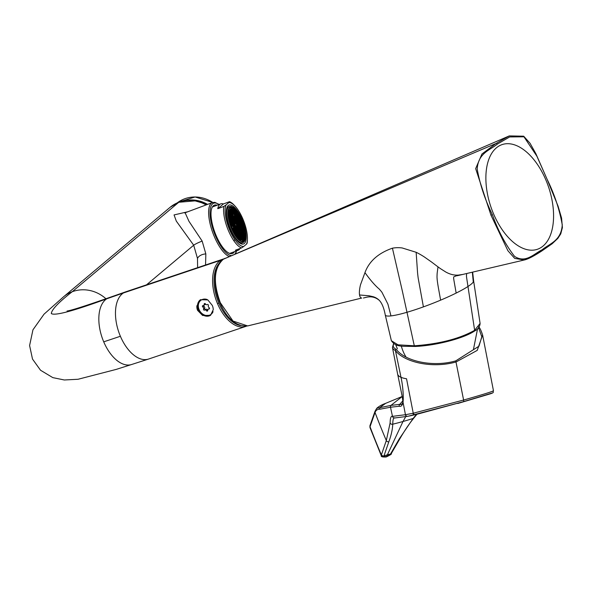 <?xml version="1.0" encoding="UTF-8"?>
<svg xmlns="http://www.w3.org/2000/svg" width="592" height="592" viewBox="0 0 592 592"><rect width="100%" height="100%" fill="white"/><g stroke="black" fill="none" stroke-linecap="round" stroke-linejoin="round"><path stroke-width="0.89" d="M217.131 205.217A25.819 9.087 69.5 0 0 214.385 205.143A25.819 9.087 69.5 0 0 211.721 221.134A25.819 9.087 69.5 0 0 221.793 246.043A25.819 9.087 69.5 0 0 232.449 253.509A25.819 9.087 69.5 0 0 234.476 251.652M219.21 204.447L214.822 202.346L212.395 202.575L185.126 212.765L188.944 221.275L202.168 241.092L205.846 253.931L205.557 264.957M187.842 211.751L174.055 214.926L176.305 221.105L193.695 245.221L197.491 258.475L197.617 267.591M206.09 204.936A33.663 31.265 -130 0 0 178.688 202.309A33.663 31.265 -130 0 0 170.215 207.215A33.663 31.265 -130 0 0 170.104 207.311L63.559 296.792A33.663 31.465 -130.9 0 0 63.551 296.799L44.03 314.182L32.952 329.818L29.6 345.528L32.508 359.078L40.53 370.244L52.829 377.629L64.321 379.983L78.07 379.265L116.158 369.415L131.483 364.546M196.884 305.894A9.109 8.48 -129.8 0 0 197.58 310.356L202.612 315.469L210.545 315.329L213.253 309.705A9.109 6.186 -119.4 0 0 212.291 305.413L207.836 299.915L200.459 299.715L196.884 305.894M210.634 315.27A9.294 7.674 57.1 0 1 201.909 314.359A9.294 7.674 57.1 0 1 197.55 305.465A9.294 7.674 57.1 0 1 200.562 299.648M207.156 299.515A8.673 7.163 -122.9 0 0 201.25 300.04A8.673 7.163 -122.9 0 0 200.059 301.054A8.673 7.163 -122.9 0 0 200.488 311.984A8.673 7.163 -122.9 0 0 210.663 314.611A8.673 7.163 -122.9 0 0 211.862 313.59A8.673 7.163 -122.9 0 0 213.053 311.658M210.907 314.448A8.673 7.163 -122.9 0 0 211.152 314.3L210.663 314.611M208.384 305.694A0.814 0.673 -122.9 0 0 207.281 304.569A1.428 1.177 57.1 0 1 205.468 303.955A0.814 0.673 -122.9 0 0 204.173 304.266A1.428 1.177 57.1 0 1 203.049 305.59A0.814 0.673 -122.9 0 0 202.849 307.026A1.428 1.177 57.1 0 1 203.537 308.957A0.814 0.673 -122.9 0 0 204.632 310.09A1.428 1.177 57.1 0 1 206.445 310.696A0.814 0.673 -122.9 0 0 207.74 310.386A1.428 1.177 57.1 0 1 208.865 309.061A0.814 0.673 -122.9 0 0 209.065 307.625A1.428 1.177 57.1 0 1 208.384 305.694M208.206 309.216L209.324 308.499A1.428 1.177 57.1 0 1 209.524 308.395M205.764 309.357L205.75 309.364A1.428 1.177 57.1 0 1 207.563 309.979A0.814 0.673 -122.9 0 0 207.725 310.186M203.507 305.531A0.814 0.673 -122.9 0 0 203.966 306.308A1.428 1.177 57.1 0 1 204.647 308.24A0.814 0.673 -122.9 0 0 205.735 309.372M205.306 303.74A1.428 1.177 57.1 0 1 204.825 304.717L203.707 305.435M459.399 275.021L457.231 275.731L462.692 274.459L458.304 275.11A30.37 19.203 -136.4 0 1 455.13 275.058A25.419 16.857 -132.2 0 1 452.91 274.732A22.57 14.704 -133.3 0 1 447.996 273.127A23.11 13.786 -136.6 0 1 445.88 272.076L440.515 268.679A36.911 11.381 -142.5 0 1 438.709 267.384L437.999 266.866A49.18 3.863 -143.1 0 1 433.366 263.381A55.663 9.835 -142.3 0 0 431.501 261.982L424.397 256.995A57.261 35.431 -135.9 0 0 420.786 254.767A55.197 38.147 -132.8 0 0 416.146 252.288L402.153 247.952A43.342 34.047 -122.8 0 0 392.422 248.189C378.266 253.154 369.112 261.301 364.961 272.631L360.521 284.715A54.886 20.431 127.7 0 0 359.825 288.015A42.017 12.543 121 0 0 359.381 292.256A35.187 8.813 115.7 0 0 359.47 294.446A33.5 7.8 113.2 0 0 359.544 294.979A33.714 7.837 113.1 0 0 360.395 297.236A35.453 8.399 115.3 0 0 360.883 297.709A37.074 8.821 118.3 0 0 361.675 298.065L247.663 325.926L233.004 321.056L220.328 302.734C212.868 282.266 213.882 267.754 223.384 259.192L509.268 135.908L523.683 136.197L530.069 143.308L535.878 153.713L547.097 179.272C554.371 194.028 559.425 209.22 562.259 224.834C561.201 240.944 549.702 243.512 542.146 249.765C533.784 253.872 525.703 263.625 514.559 256.373C505.516 244.688 498.109 230.769 492.352 214.622C485.077 199.859 480.023 184.674 477.189 169.053C478.247 152.951 489.747 150.375 497.302 144.13L509.668 136.952L523.95 136.796L536.863 156.155L547.097 179.272M379.642 300.729A14.06 13.586 157 0 0 379.376 300.44A14.06 13.586 157 0 0 379.257 300.329C372.227 294.365 365.249 297.82 363.421 297.983L363.518 297.961M547.045 179.147L558.049 206.097L561.571 218.026L562.4 227.587L560.765 233.862L557.842 238.376L552.225 243.704L541.887 250.904A1.036 0.851 -122.9 0 1 541.673 250.993L524.253 259.992L514.692 258.386L507.884 250.697L490.997 215.229L475.657 168.631L481.955 153.987L496.037 143.479L509.187 135.938M472.645 272.113L473.615 280.897A46.65 6.246 158.6 0 1 473.282 282.014A45.71 6.112 158.5 0 1 467.717 286.661A45.702 6.112 158.6 0 1 456.158 293.07A46.627 6.238 158.6 0 1 440.618 300.151A47.848 6.401 158.6 0 1 423.406 306.878A48.574 6.497 158.6 0 1 407.015 312.265A48.477 6.49 158.6 0 1 390.972 315.906C387.153 316.32 385.244 315.936 385.244 314.759M237.584 211.085A20.757 7.304 69.5 0 0 229.015 205.084A20.757 7.304 69.5 0 0 226.877 217.937A20.757 7.304 69.5 0 0 234.965 237.962A20.757 7.304 69.5 0 0 243.541 243.971A20.757 7.304 69.5 0 0 245.68 231.109A20.757 7.304 69.5 0 0 237.584 211.085M243.712 246.457L246.472 244.133A23.236 8.177 69.5 0 0 247.434 239.175A23.236 8.177 69.5 0 0 237.74 209.479A23.236 8.177 69.5 0 0 235.098 206.149A23.236 8.177 69.5 0 0 228.845 202.59L226.077 204.913A23.236 8.177 69.5 0 0 234.809 239.568A23.236 8.177 69.5 0 0 243.712 246.457A47.885 5.572 157 0 1 241.499 247.952L235.401 250.224A24.783 8.725 69.5 0 0 238.065 250.312A24.783 8.725 69.5 0 0 240.026 248.499M226.077 204.913A47.871 5.557 157 0 1 223.865 206.408A24.783 8.725 69.5 0 0 233.929 240.863A24.783 8.725 69.5 0 0 241.499 247.952M246.472 244.133A47.871 5.557 -23 0 0 247.123 243.223A24.783 8.725 69.5 0 0 247.397 240.441L247.434 239.175M234.269 205.254A24.783 8.725 69.5 0 0 234.24 205.217A24.783 8.725 69.5 0 0 229.489 201.687L223.391 203.959A24.783 8.725 69.5 0 0 220.72 203.877A24.783 8.725 69.5 0 0 217.767 208.687L223.391 203.959M228.845 202.59A47.885 5.55 -23 0 0 229.489 201.687M223.865 206.408L217.767 208.687M233.884 222.333L233.574 222.918L233.921 222.636M233.796 223.968L234.876 223.524L235.224 225.152L234.772 225.744M234.624 223.125L235.387 223.095L234.876 223.524M233.677 220.69L232.367 220.083M233.263 222.348L234.025 222.318L233.855 222.673M233.958 221.911L234.728 221.623L233.729 220.86M234.04 220.276L233.522 218.788L232.53 218.026L232.878 217.745M234.469 225.182L235.224 225.152L235.993 226.64L236.585 225.929L236.134 226.521M233.514 222.747L232.501 221.911M235.039 221.467L234.706 223.243M232.589 221.134L233.366 220.846L233.344 222.466M232.064 219.521L232.678 219.499M234.721 225.582L233.411 224.967M233.1 224.405L233.722 224.39M236.445 225.944L237.444 227.136M236.585 225.929L236.238 224.301L235.246 223.11M233.426 220.298L233.818 220.15L233.507 220.409M233.833 218.633L232.752 219.077M232.515 221.556L232.205 222.141L232.56 221.859M232.316 219.913L231.006 219.306M234.994 226.803L235.771 226.514L236.282 228.001M235.986 223.902L236.748 223.872L236.297 224.472L236.645 224.19M234.787 221.075L235.542 221.038L235.091 221.637M235.401 221.053L236.4 222.244M232.471 217.856L231.457 217.02M232.219 217.464L232.841 217.449M231.901 221.571L232.663 221.541L232.493 221.896M233.551 222.829L233.692 224.731L233.862 224.375L234.669 225.471M234.92 227.224L234.61 227.802L234.965 227.528M232.434 223.191L233.204 222.903L233.181 224.523M233.07 224.612L233.27 225.086L233.07 224.612M235.668 228.016L236.06 227.868L235.749 228.127M235.638 228.223L235.838 228.697L235.638 228.223M237 229L237.2 229.474L237 229M236.356 227.58L237.133 227.291L237.651 228.778M237.192 226.736L237.947 226.706L237.496 227.298M236.519 225.522L237.599 225.078M234.203 218.226L233.892 218.803L234.24 218.522M233.581 218.241L234.343 218.211L235.202 219.41M232.153 221.97L231.139 221.134M231.317 218.722L232.264 219.81M233.633 226.026L234.41 225.737L234.898 227.565M232.36 223.613L232.049 224.19M236.201 229.629L237.281 229.185M237.029 228.793L237.422 228.645L237.111 228.904M237.644 225.16L237.784 227.062L238.805 227.913M235.32 222.688L236.09 222.4L236.067 224.02M234.114 219.854L234.891 219.565L234.869 221.186M231.391 218.3L232.16 218.011L232.145 219.632M231.479 216.672L231.169 217.249L231.516 216.975M230.858 216.687L231.62 216.657L231.45 217.012M232.634 215.806L231.324 215.192L231.679 214.918M231.228 220.357L232.005 220.069L231.983 221.689M231.109 217.079L229.8 216.472L230.155 216.198M233.559 226.447L233.248 227.025L233.603 226.751M234.306 227.239L234.698 227.091L234.388 227.35M234.558 227.631L233.544 226.795M234.839 228.852L235.919 228.408M232.271 225.249L233.352 224.805M231.738 223.628L232.501 223.598L233.537 226.788M235.505 230.073L236.127 230.051M236.867 230.85L237.488 230.828M238.361 229.777L238.561 230.251L238.361 229.777M238.761 227.802L237.806 226.721M237.355 224.679L237.969 224.664M236.763 221.83L236.46 222.414M236.6 220.268L236.741 222.178M237.718 222.91L235.253 219.58L235.609 219.299M233.159 213.335L233.144 215.377L233.995 216.583L232.686 215.969L233.041 215.695M235.564 218.996L234.343 216.517M233.144 215.377L231.487 213.142L231.842 212.861M231.154 220.779L230.843 221.364L231.198 221.082M230.947 219.136L229.644 218.529M230.695 218.744L231.457 218.714L231.146 217.168M231.99 224.028L230.976 223.191M236.837 231.058L237.037 231.531L236.837 231.058M237.562 230.406L238.643 229.962M238.391 229.57L239.013 229.555M237.725 228.357L238.495 228.068L238.472 229.681M237.762 223.021L236.748 222.185M236.149 221.845L236.541 221.704L236.23 221.963M236.563 220.187L235.475 220.631M232.915 217.027L233.685 216.739L233.662 218.352M231.553 216.25L232.323 215.962L232.301 217.575M231.635 214.615L231.117 213.127L230.125 212.365L230.473 212.084M231.272 215.029L229.962 214.415L230.318 214.141M230.54 220.794L231.294 220.764L231.132 221.127M231.072 222.414L231.842 222.126L231.82 223.746M230.029 217.523L230.799 217.234L230.776 218.855M229.496 215.91L230.11 215.895M232.945 226.462L233.329 226.314L233.026 226.573M233.396 228.505L233.196 226.862L232.197 225.67M234.143 229.296L234.765 229.274M235.475 230.281L235.675 230.754L235.475 230.281M236.038 231.687L237.118 231.243M235.956 228.497L236.282 230.022L235.816 230.636M237.074 231.139L236.282 230.022L236.097 230.399L237.325 232.885M237.399 232.464L238.176 232.175L237.629 230.821L237.177 231.413M238.199 231.835L238.398 232.308L238.199 231.835M238.236 231.627L238.85 231.605M238.554 227.513L239.168 227.498M237.88 226.299L238.968 225.855M236.682 223.465L237.451 223.177L237.429 224.797M234.95 219.018L235.335 218.87L235.031 219.129M234.365 216.169L234.055 216.746L234.402 216.472M235.357 217.353L234.277 217.797M232.382 215.407L232.774 215.259L232.464 215.518M232.797 213.749L231.709 214.193M230.791 221.193L229.77 220.357M229.955 217.945L230.902 219.033M230.998 222.836L230.688 223.421M229.748 216.302L228.793 215.421M233.477 228.075L234.247 227.794L234.225 229.407M231.583 225.685L232.338 225.656L231.835 226.085L232.079 228.024M238.073 233.677L238.487 232.02M238.924 231.183L240.004 230.739L241.21 233.574L241.721 233.144L241.262 233.744M239.005 225.937L239.146 227.839L239.316 227.483L240.123 228.579M238.043 224.242L238.813 223.954L236.408 218.285L235.416 217.523L235.764 217.249M237.821 223.191L238.132 222.607M236.97 220.076L236.622 220.372L236.926 219.773M234.506 216.154L234.158 214.526L231.938 210.856M231.428 212.972L230.347 213.416M230.184 215.473L230.961 215.185L230.939 216.798M229.659 213.853L230.273 213.838M229.911 214.252L228.601 213.638L229.703 216.198M231.798 212.558L231.28 211.07L230.288 210.308L230.636 210.027M229.866 219.58L230.636 219.292L230.621 220.912M230.377 222.851L231.139 222.821L230.969 223.177M234.114 229.504L234.314 229.977L234.114 229.504M234.676 230.91L235.757 230.466M234.595 227.72L234.92 229.245L234.454 229.859M235.712 230.362L234.92 229.245L234.735 229.622L235.964 232.108M230.91 224.472L231.679 224.183L231.664 225.796M236.711 232.9L237.103 232.76L236.793 233.019M236.674 233.115L236.874 233.588L236.674 233.115M238.043 233.892L238.243 234.358L238.043 233.892M238.154 233.796L238.687 233.662M238.761 233.241L239.538 232.952L238.99 231.598L238.539 232.19M239.849 232.797L240.056 234.439M239.597 232.404L240.352 232.367M239.753 230.347L240.374 230.325M239.087 229.126L240.167 228.682M239.331 225.441L239.124 223.798M237.51 222.622L237.903 222.481L237.592 222.74M237.925 220.964L236.844 221.408M235.727 216.946L235.209 215.458L234.21 214.689M234.521 214.112L233.3 211.633M232.952 211.692L231.872 212.136M232.545 213.349L232.93 213.201L232.626 213.468M236.312 219.795L236.696 219.647L236.393 219.906M236.719 218.13L235.638 218.574M231.021 214.63L231.413 214.482L231.102 214.741M229.792 220.002L229.481 220.587L229.837 220.305M229.585 218.359L228.838 217.893M229.333 217.967L230.096 217.937L229.785 216.391M230.628 223.251L229.881 222.792M231.561 227.691L232.182 227.713L232.952 229.2L233.544 228.49L233.093 229.082M231.065 226.41L231.835 226.085M233.233 226.943L233.374 228.845M230.836 224.893L230.68 225.345M237.244 234.521L238.324 234.077M238.717 225.456L239.101 225.308L238.798 225.574M235.52 215.303L234.439 215.747M233.322 211.277L233.011 211.862L233.359 211.581M232.7 211.292L233.463 211.263L233.292 211.618M233.907 214.126L234.299 213.978L233.988 214.245M234.314 212.469L233.233 212.913M231.96 210.5L231.65 211.085L231.997 210.804M231.339 210.515L232.101 210.486L231.931 210.848M231.59 210.915L230.51 211.359M230.066 212.195L229.052 211.359M230.436 211.781L229.6 209.849M228.823 214.696L229.6 214.408L229.578 216.021M229.2 220.009L229.933 219.987L229.763 220.35M229.703 221.637L230.48 221.349L230.458 222.969M228.697 216.739L229.437 216.465L229.415 218.078M230.495 224.805L230.806 225.234M232.227 229.252L232.723 229.067L233.241 230.554M233.315 230.133L234.395 229.689M233.988 231.354L234.602 231.331M235.35 232.123L235.734 231.983L235.431 232.242M235.313 232.338L235.512 232.811L235.313 232.338M235.875 233.744L236.963 233.3M236.548 234.957L236.941 234.817L236.652 233.455L236.104 232.094L235.653 232.693L236.008 232.412M236.63 235.076L237.17 234.943M237.91 235.734L238.532 235.72M239.405 234.669L239.605 235.135L239.405 234.669M240.13 234.018L241.21 233.574M241.41 231.598L241.551 233.507M240.004 230.739L240.515 230.318L241.373 231.516L241.573 233.159M239.915 228.29L240.537 228.275M239.242 227.076L240.33 226.632M239.405 225.019L240.174 224.731L234.661 212.41M238.332 220.853L237.984 221.149L238.287 220.55M235.105 216.961L235.498 216.813L235.187 217.072M237.126 218.026L236.778 218.315L237.089 217.723M231.176 212.572L231.568 212.432L231.257 212.691M228.593 217.175L229.541 218.256M233.951 231.561L234.151 232.034L233.951 231.561M237.88 235.942L238.08 236.415L237.88 235.942M238.606 235.298L239.686 234.854M239.434 234.454L239.827 234.314L239.516 234.573M240.796 235.231L241.418 235.216M241.492 234.795L242.572 234.351M241.122 231.124L241.736 231.102M240.448 229.903L241.218 229.615L240.678 228.26L241.484 229.356M240.226 228.852L240.678 228.26L240.367 226.714M239.183 223.968L239.494 223.384M238.872 223.399L239.264 223.258L238.953 223.517M239.286 221.741L238.206 222.185M237.673 220.572L238.065 220.424L237.755 220.683M238.088 218.907L237 219.351M233.174 209.901L232.789 209.805A16.865 5.935 69.5 0 0 231.857 209.25M234.684 212.054L234.373 212.639L234.721 212.358M234.062 212.069L234.824 212.04L234.654 212.395M232.908 211.581L231.435 209.072A16.857 5.935 69.5 0 0 230.858 208.909M230.591 209.723L230.273 209.146M228.986 212.639L229.755 212.35L229.74 213.971M229.074 211.004L228.912 211.455M229.163 210.678L229.045 211.344M230.229 210.138L229.215 210.552M228.949 218.64L229.259 220.135M230.081 223.495L230.51 224.842M233.596 232.027L233.278 230.858M234.173 233.048L234.24 231.746M234.513 232.967L235.601 232.523M235.187 234.18L235.579 234.04L235.29 232.678L234.743 231.317L234.291 231.916L234.647 231.635M235.268 234.299L235.801 234.166M236.519 235.172L236.719 235.638L236.519 235.172M237.081 236.578L238.162 236.134M237 233.381L237.325 234.906L236.859 235.527L237.207 235.246M238.117 236.023L237.325 234.906L237.14 235.283L238.369 237.777M238.361 234.158L238.687 235.683L238.221 236.297M239.479 236.8L238.687 235.683L238.502 236.06L239.523 236.911M239.272 236.511L239.893 236.497M241.048 235.631L240.034 234.795M242.409 236.408L241.395 235.572M242.158 236.008L242.779 235.993M242.32 233.951L242.935 233.936M241.647 232.737L242.735 232.293M241.203 231.235L241.529 229.459M240.692 226.218L240.485 224.575M235.572 215.466L235.882 214.889M236.467 217.738L236.859 217.59L236.548 217.849M236.881 216.08L235.801 216.524M235.268 214.903L235.66 214.755L235.35 215.022M235.683 213.246L234.595 213.69M232.034 210.086L232.789 209.805L232.782 211.411M234.654 211.24L234.254 211.063A16.887 5.942 69.5 0 0 233.241 210.145M237.089 214.26L236.696 214.089A16.894 5.95 69.5 0 0 236.045 213.172L235.734 212.765A16.894 5.95 69.5 0 0 234.75 211.581M236.112 213.113L235.734 213.431L236.112 212.883M238.302 217.02L238.169 216.48A16.887 5.942 69.5 0 0 237.259 214.955M239.849 219.58L239.508 219.869L239.553 219.166A16.879 5.942 69.5 0 0 238.421 216.938M241.04 222.422L240.707 222.703L240.766 221.985A16.872 5.942 69.5 0 0 239.775 219.639M241.906 225.522L241.817 224.945A16.879 5.942 69.5 0 0 240.966 222.488M242.927 228.009L242.794 228.408L242.039 227.35M241.987 228.712L242.794 228.408M243.327 229.874L243.164 230.229L243.046 229.681A16.894 5.95 69.5 0 0 242.772 228.416M243.43 232.086A16.894 5.95 69.5 0 0 243.149 230.251M243.608 234.624A16.887 5.942 69.5 0 0 243.512 232.871L243.623 232.404M243.504 236.756A16.865 5.935 69.5 0 0 243.608 235.283L243.763 234.883M243.127 238.509A16.857 5.935 69.5 0 0 243.423 237.311L243.615 236.963M242.535 239.708A16.887 5.942 69.5 0 0 242.957 238.939L243.201 238.65M229.814 211.795L230.207 211.655L229.896 211.914M229.407 221.933L229.777 222.044M242.853 235.564L243.608 235.283L243.083 233.921L243.815 234.92M242.631 234.521L243.083 233.921L242.772 232.375M240.078 226.233L240.47 226.085L240.16 226.351M239.649 221.327L237.229 216.021M238.495 218.796L238.139 219.092L238.45 218.5M231.546 210.804L230.599 208.961A16.576 5.831 -110.5 0 1 231.731 208.954A16.576 5.831 -110.5 0 1 241.669 222.511A16.576 5.831 -110.5 0 1 243.053 239.264A16.576 5.831 -110.5 0 1 242.639 239.701A16.576 5.831 -110.5 0 1 242.172 240.004M229.977 209.746L230.369 209.598L230.059 209.857M230.68 209.353L231.435 209.072M233.537 211.329L234.254 211.063M235.942 214.371L236.696 214.089M236.63 215.68L237.022 215.532L236.711 214.082M237.251 215.666L236.711 215.791M238.243 216.857L237.163 217.301M239.449 219.684L238.361 220.128M240.396 222.126L240.766 221.985M240.648 222.518L239.634 221.682M241.854 225.352L240.833 224.516L240.337 222.673L239.568 222.962M241.44 227.01L242.054 226.995M242.631 229.829L243.046 229.681M242.89 230.236L241.669 228.919L241.691 227.409M242.483 231.901L243.097 231.879M242.92 233.093L243.512 232.871M242.683 237.584L243.423 237.311L242.757 236.349M242.972 238.931L242.616 238.051M242.306 238.628L242.757 238.036L243.238 238.665M242.417 239.138L242.957 238.939M242.254 238.465L241.255 237.274M241.166 238.909L241.943 238.62L242.232 239.975M230.022 212.084L228.845 210.878M240.478 239.346L241.092 239.331M235.157 234.395L235.357 234.861L235.157 234.395M235.912 235.727L236.8 235.357M235.638 232.604L235.964 234.129L235.49 234.75L235.845 234.469M236.756 235.246L235.964 234.129L235.779 234.506M237.755 237.792L238.139 237.644L237.836 237.903M238.443 237.355L239.212 237.066L239.871 238.539L239.42 239.131L239.775 238.857M239.804 238.132L240.581 237.843L240.034 236.482L239.582 237.074M240.892 237.688L240.559 239.457M239.967 236.075L240.737 235.786L241.395 237.259L240.944 237.851M241.329 236.852L242.098 236.563L242.757 238.036L242.446 236.489M241.588 229.629L241.899 229.052M239.035 221.349L239.427 221.201L239.116 221.46M237.133 214.341L237.222 216.006L237.392 215.651L238.199 216.746M230.118 209.272A16.576 5.831 -110.5 0 1 230.747 208.895A16.576 5.831 -110.5 0 1 241.64 221.423A16.576 5.831 -110.5 0 1 242.979 239.575A16.576 5.831 -110.5 0 1 242.35 239.945A16.576 5.831 -110.5 0 1 231.45 227.424A16.576 5.831 -110.5 0 1 230.118 209.272M240.544 224.745L240.855 224.161M237.836 218.515L238.221 218.367L237.91 218.626M239.73 238.554L240.359 239.812M238.953 238.983L238.413 238.08M234.277 231.827L234.417 233.729M239.116 238.569L239.501 238.421L239.198 238.68M240.641 237.288L241.025 237.14L240.722 237.399M242.002 238.065L242.387 237.917L242.084 238.176M241.277 229.067L241.669 228.919L241.358 229.178M240.611 227.853L241.381 227.565L240.678 226.573M240.234 224.176L240.626 224.035L240.315 224.294M229.259 208.406A17.575 6.186 -110.5 0 1 229.548 208.273A17.575 6.186 -110.5 0 1 230.147 208.14C236.615 203.352 250.113 240.382 242.579 240.759L242.38 240.914A17.575 6.186 -110.5 0 1 241.839 241.203A17.575 6.186 -110.5 0 1 241.543 241.292M241.81 230.68L242.579 230.392L242.565 232.012M240.766 225.796L241.543 225.508L241.521 227.121M229.807 207.799A18.071 6.364 -110.5 0 1 230.495 207.392A18.071 6.364 -110.5 0 1 242.372 221.045A18.071 6.364 -110.5 0 1 243.83 240.84A18.071 6.364 -110.5 0 1 243.142 241.247A18.071 6.364 -110.5 0 1 231.265 227.594A18.071 6.364 -110.5 0 1 229.807 207.799M491.996 393.066L463.455 401.672L407.94 416.287M493.395 390.683C493.639 391.216 483.708 394.331 463.61 400.037L413.246 413.223L405.461 414.726L403.026 402.234A2.057 1.961 -172.2 0 1 402.967 401.864C402.516 404.025 401.435 404.861 399.733 404.358A89768.349 235.646 -5.5 0 1 390.957 405.416L376.741 408.317L375.047 411.211L370 425.537A2.065 1.887 -161.5 0 1 370 425.537A2.065 1.887 -161.5 0 1 370.044 425.426M412.957 415.214L417.915 414.008A1147.548 849.875 -104 0 1 414.97 414.726A2.065 1.746 -103.9 0 1 412.839 413.32M393.606 343.575L392.452 347.482A45.436 11.189 -11 0 0 395.352 350.479L395.426 350.575C404.477 362.422 432.685 368.72 456.188 361.904L477.226 350.39L482.606 335.013C481.074 330.336 479.727 327.591 478.551 326.762M415.369 414.622A2.065 1.732 -104.4 0 1 413.246 413.223L406.534 378.762A45.451 11.196 169 0 1 401.006 377.304L395.426 350.575A1.036 0.807 140.6 0 1 396.322 349.443L396.107 349.228A1.036 0.947 115.8 0 0 395.352 350.479A1.036 0.807 -39 0 1 396.248 349.347M402.967 401.864C403.411 399.844 403.566 388.907 401.006 377.304C403.589 389.21 403.418 399.696 403.026 402.234C402.39 405.468 401.117 406.8 399.208 406.238A103998.571 11369.034 77.4 0 1 390.491 407.237L392.496 416.376C391.009 415.836 390.217 418.019 390.121 422.91L386.317 440.522A744.588 667.968 -154.9 0 1 375.047 412.483A531.631 130.188 -105.6 0 0 373.929 415.621A19013.775 4668.238 74.3 0 1 370.104 426.543L369.985 427.594M390.306 454.353A2.065 1.813 30.3 0 0 391.245 453.613L391.401 453.339A2.065 1.813 30.1 0 1 391.401 453.346A2.065 1.813 30.1 0 1 390.461 454.086A11.019 1.695 161.8 0 0 388.811 454.449L387.064 455.492A79.698 24.383 74.4 0 1 386.332 456.854L390.306 454.353L399.334 438.798L413.105 418.47L416.531 414.348M394.42 418.026L394.775 417.974A2.065 2.05 -97.7 0 1 392.496 416.376M394.894 417.952C393.532 417.33 392.822 419.41 392.762 424.19C392.503 429.614 391.194 435.468 388.84 441.743L383.956 455.921A10.671 1.665 -18.9 0 1 385.888 455.27A8.88 1.532 -18.9 0 1 387.383 454.819L387.064 455.492L385.888 455.27M399.334 438.798A2.065 1.813 30.2 0 0 400.288 438.043C404.854 430.192 409.405 423.495 413.941 417.945A2.065 1.717 38 0 1 413.105 418.47A328.738 292.848 -156.6 0 1 402.997 421.497L387.383 454.819A8.739 1.532 161 0 1 388.811 454.449M390.468 407.237A2.065 2.05 -96.3 0 1 390.935 405.416A2.065 2.05 -96.2 0 0 390.491 407.237L379.775 409.235C377.393 409.19 375.816 410.271 375.047 412.483A2.065 1.902 -159.1 0 1 375.047 411.211M388.84 441.743A2.065 1.887 -161 0 1 386.317 440.522L381.366 454.945A733.14 621.393 -144.4 0 1 370.03 426.736A2.065 1.887 -161.5 0 1 370 425.544L369.963 427.535L381.292 455.722C380.9 456.735 382.528 457.157 386.184 456.98A2.065 0.629 74.4 0 1 385.984 456.943M381.455 454.686A2.065 1.887 -160.9 0 0 383.956 455.921L386.332 456.854A2.065 0.629 74.4 0 1 386.184 456.98C390.365 454.996 392.052 453.872 391.245 453.613L391.245 453.613A2.065 1.813 30.3 0 0 391.319 453.472M218.959 204.536A27.883 9.812 69.5 0 0 210.086 214.881A27.883 9.812 69.5 0 0 221.66 247.382A27.883 9.812 69.5 0 0 231.302 255.626M234.935 254.072A27.883 9.812 69.5 0 0 236.304 250.971M212.395 202.575A28.912 10.175 69.5 0 0 209.413 220.49A28.912 10.175 69.5 0 0 220.69 248.388A28.912 10.175 69.5 0 0 229.193 256.528M202.168 241.092A7.304 0.844 -23 0 0 193.695 245.221L146.89 284.53M205.846 253.931A8.184 5.239 -8 0 0 197.491 258.475M105.931 298.753A33.663 31.465 -130.9 0 0 72.194 291.745L178.777 202.279M103.726 341.836L120.391 336.271A35.498 19.595 71.4 0 0 148.385 359.107L131.528 364.531A35.276 19.469 -108.6 0 1 131.528 364.531A35.276 19.469 -108.6 0 1 103.726 341.836A35.276 19.469 -108.6 0 1 106.752 298.79C73.201 311.074 54.73 315.995 51.319 313.56C51.696 309.572 58.652 302.305 72.194 291.745A33.663 31.465 -130.9 0 0 63.559 296.792M106.752 298.79A35.276 19.469 -108.6 0 1 109.069 297.65A35.276 19.469 -108.6 0 1 109.083 297.65L125.785 291.804A35.498 19.595 -108.6 0 0 123.432 292.959L106.745 298.797M120.391 336.271A35.498 19.595 -108.6 0 1 123.432 292.959L220.564 260.31A35.52 19.61 71.4 0 0 217.516 303.659A35.52 19.61 71.4 0 0 245.658 326.458A35.52 19.61 71.4 0 0 245.68 326.451A35.52 19.61 71.4 0 0 246.487 326.148L245.68 326.451M148.385 359.107L245.658 326.458M223.132 259.081A35.52 19.603 71.4 0 0 223.066 259.104A35.52 19.603 71.4 0 0 223.043 259.111A35.52 19.603 71.4 0 0 220.564 260.31A1.036 0.851 57.1 0 1 221.526 260.606M217.516 303.659L218.825 303.067A34.491 19.033 71.4 0 0 240.448 325.563M219.506 262.892A34.491 19.04 71.4 0 0 218.825 303.067M208.865 309.061L209.479 308.661M206.445 310.696L207.563 309.979M203.537 308.957L204.647 308.24M202.849 307.026L203.966 306.308M204.173 304.266L205.158 303.629M207.577 204.381A32.53 30.214 -130 0 0 184.216 200.814M212.765 202.457A32.53 30.214 -130 0 0 177.178 202.915M206.601 204.743A31.909 29.637 -130 0 0 196.877 201.228M473.282 282.014L472.335 272.187M466.748 273.504A9.183 7.585 -122.9 0 0 466.6 274.325A15.858 13.098 -122.9 0 0 466.496 276.775L474.636 330.314L480.097 323.432L473.615 280.897M223.169 259.333A1.036 0.851 57.2 0 1 223.384 259.192L496.037 143.479A1.029 0.851 57.1 0 1 497.302 144.13M524.297 259.984L524.297 259.984C527.938 259.192 533.799 256.173 541.887 250.904A1.036 0.851 -122.9 0 0 542.146 249.765M379.257 300.329A14.06 13.586 157 0 0 378.732 299.826A14.645 14.112 161.3 0 0 375.202 297.495A17.434 16.665 166.6 0 0 373.256 296.725L368.942 295.763L359.544 294.979M364.961 272.631C370.274 280.038 375.017 285.499 379.176 289.007A44.282 43.786 6 0 1 381.966 292.315L387.923 304.162L390.972 315.906M379.368 300.44C382.018 303.252 383.979 308.106 385.266 314.988L391.379 340.711L397.987 344.825L414.296 345.795L402.641 292.374A638.768 379.442 90.1 0 0 400.007 280.941L392.422 248.189M423.406 306.878L418.174 278.055A168.898 98.524 56.5 0 1 417.538 272.505L416.146 252.288M437.999 266.866L437.281 272.283A49.04 7.874 110.8 0 0 437.096 274.185L437.014 276.59A64.669 17.568 -121.1 0 0 437.081 278.321A34.129 4.766 -107.1 0 0 437.355 281.119A24.516 2.131 -103.2 0 0 437.643 283.228A22.844 1.443 -101.9 0 0 438.065 285.884A25.523 1.236 -101.3 0 0 438.487 288.363L440.618 300.151M458.304 275.11L453.953 276.73A23.643 4.396 -129.4 0 0 453.664 277.308A15.57 2.19 -113.7 0 0 453.627 278.085A11.529 1.021 -106 0 0 453.805 279.528A10.974 0.474 -102.3 0 0 454.042 280.948L456.158 293.07M490.997 215.229L492.352 214.622M532.415 157.894A55.248 30.495 71.4 0 0 498.286 146.439A55.248 30.495 71.4 0 0 507.033 235.993A55.248 30.495 71.4 0 0 541.162 247.456A55.248 30.495 71.4 0 0 532.415 157.894M473.926 331.298C463.262 338.491 435.009 345.743 414.97 346.416A1.036 0.525 87.6 0 1 414.822 346.468A1.036 0.525 87.6 0 1 414.296 345.795C439.257 343.989 459.37 338.831 474.636 330.314A1.036 0.851 57.2 0 1 474.296 331.18L474.296 331.18C477.929 329.381 479.86 326.799 480.097 323.439M406.016 357.02A42.128 35.446 -77.7 0 1 401.302 345.994M234.809 239.568L233.929 240.863M234.543 225.3L234.565 223.68L233.862 222.688M235.224 225.152L236.082 226.359M237.274 226.847L237.288 225.234L236.585 224.242M236.948 230.961L236.97 229.341L236.267 228.349M235.586 230.184L235.609 228.564L234.906 227.572M238.317 231.738L238.332 230.118L237.629 229.126M238.635 227.624L238.657 226.011L237.947 225.019M239.679 232.515L239.693 230.895L238.99 229.903M232.182 227.713L233.033 228.912M239.834 230.458L239.856 228.845L239.153 227.846M231.598 227.779L231.524 226.24L230.813 225.249M237.991 235.853L238.014 234.232L237.311 233.241M234.062 231.465L234.084 229.844L233.381 228.852M240.877 235.35L240.9 233.729L239.901 232.967M239.997 228.401L240.019 226.788L239.316 225.796M239.353 236.63L239.375 235.009L238.672 234.018M242.239 236.127L242.261 234.506L241.558 233.514M231.42 210.634L231.45 209.065M242.402 234.069L242.424 232.449L241.714 231.457M234.143 212.188L234.269 211.063M231.576 208.924A16.746 5.898 -110.5 0 1 241.462 222.585A16.746 5.898 -110.5 0 1 242.957 239.383M242.528 227.402A16.887 5.942 69.5 0 0 241.987 225.471M243.527 232.863L243.083 232.234M241.351 240.071L241.077 239.679M236.77 236.83L235.786 234.521M229.962 207.674A18.071 6.364 -110.5 0 1 233.633 209.324M244.244 237.74A18.071 6.364 -110.5 0 1 242.713 241.262A18.071 6.364 -110.5 0 1 242.55 241.381M229.644 207.422A18.485 6.505 69.5 0 0 231.576 228.727A18.485 6.505 69.5 0 0 243.993 241.218A18.485 6.505 69.5 0 0 242.069 219.913A18.485 6.505 69.5 0 0 229.644 207.422M243.586 242.246A19.307 6.801 -110.5 0 1 242.853 242.683A19.307 6.801 -110.5 0 1 242.846 242.683A19.307 6.801 -110.5 0 1 230.155 228.083A19.307 6.801 -110.5 0 1 228.601 206.934A19.307 6.801 -110.5 0 1 229.341 206.504A19.307 6.801 -110.5 0 1 229.341 206.497L227.01 207.37M418.004 413.986L463.455 401.672A2.065 0.629 -105.7 0 0 463.61 400.037L455.766 360.868C432.804 367.528 405.194 361.201 396.322 349.443M478.543 327.657L481.807 336.759L478.965 346.194L455.766 360.868M412.409 415.347L407.718 416.324A2.065 2.05 -97.1 0 1 405.461 414.726L405.357 414.733A118938.772 13002.081 -102.6 0 0 392.54 416.368A2.065 2.05 -97.6 0 0 394.82 417.967A2.065 2.05 -97.6 0 1 394.82 417.967L407.614 416.339A2.065 2.05 -97.1 0 1 405.357 414.733M390.121 422.91A2.065 1.931 -176.7 0 0 392.762 424.19A327.628 291.775 23.4 0 0 402.997 421.497L405.764 416.568M400.599 377.126A45.436 11.189 169 0 1 397.639 374.1L401.768 394.302C402.826 399.896 403.137 402.745 402.686 402.841L402.686 402.834M399.208 406.238A2.065 2.05 -96.6 0 1 399.733 404.358L402.841 400.821M400.288 438.043A2.065 1.813 30.2 0 0 400.296 438.036L391.401 453.346M390.935 405.416L402.227 396.492M396.107 349.228A44.4 10.93 169 0 1 393.88 343.745M402.22 396.47L385.695 403.322L380.242 407.252A2.065 2.005 -102.2 0 0 379.775 409.235M383.875 456.173A2.065 1.887 -161 0 1 381.366 454.945L381.292 455.722M373.929 415.621A2.065 1.887 -160.7 0 1 373.907 414.4M370.104 426.543A2.065 1.887 -160.6 0 1 370.081 425.315M235.616 253.783L236.548 250.875M185.126 212.765L184.704 212.935M67.066 311.037L67.044 311.044C71.195 310.46 85.204 305.997 109.069 297.65M170.215 207.215L178.732 202.286L195.116 200.866L201.99 202.856L206.171 204.906M223.043 259.111L125.785 291.804M223.924 258.852L223.066 259.104M201.739 299.722L201.25 300.04M178.088 202.242L195.101 196.981L212.802 202.449M462.685 274.459L524.253 259.992M247.663 325.926C236.334 326.717 227.084 319.014 219.913 302.808C212.158 285.766 214.001 264.476 223.28 259.244L225.056 258.297M474.296 331.18C463.344 338.543 435.046 345.765 414.822 346.468C403.108 345.95 396.255 347.8 391.379 340.711M473.519 349.132L477.589 328.656M397.395 348.866L395.671 344.611M235.098 206.142L234.24 205.217M212.365 207L220.72 203.877M229.703 253.435L238.065 250.312M233.714 220.772L234.832 223.413M236.275 224.383L237.399 227.025M235.076 221.549L236.193 224.19M233.87 218.714L234.994 221.364M232.508 217.937L233.625 220.587M232.353 219.995L233.47 222.636M236.119 226.44L237.237 229.082M234.758 225.663L235.083 227.187M232.671 215.888L233.788 218.529M235.076 227.187L235.875 228.305M232.19 222.052L233.307 224.694M237.481 227.217L238.598 229.859M236.437 222.326L237.555 224.967M235.239 219.491L236.356 222.133M233.389 224.886L234.513 227.528M234.032 216.665L235.15 219.306M231.309 215.111L232.427 217.752M230.984 219.218L232.108 221.859M237.318 229.267L238.435 231.916M232.027 224.109L233.144 226.751M238.842 227.994L239.96 230.636M237.799 223.103L238.916 225.744M235.394 217.442L236.511 220.083M231.465 213.053L232.589 215.695M229.948 214.334L231.065 216.975M230.828 221.275L231.946 223.917M237.155 231.324L238.28 233.966M238.68 230.044L239.804 232.693M234.195 214.607L235.313 217.249M232.989 211.773L234.114 214.415M235.794 230.547L236.918 233.189M231.627 210.996L232.745 213.638M230.103 212.276L231.228 214.918M229.622 218.441L230.747 221.082M233.559 228.468L234.351 229.585M230.665 223.332L231.783 225.974M238.524 232.101L239.642 234.743M238.287 222.57L239.079 223.687M237.962 221.045L238.287 222.577M236.756 218.219L237.88 220.86M233.07 228.993L234.188 231.642M234.432 229.77L235.549 232.412M240.204 228.771L241.321 231.413M239.161 223.88L240.285 226.521M235.557 215.384L236.674 218.026M234.351 212.55L235.475 215.192M230.266 210.219L231.383 212.861M228.823 211.862L229.859 214.141M229.467 220.498L230.584 223.14M239.886 232.878L241.003 235.52M241.247 233.655L242.365 236.297M241.736 233.13L242.528 234.24M233.181 209.864L234.269 212.358M239.323 221.822L239.649 223.354M238.443 220.52L239.242 221.637M238.125 218.988L238.45 220.52M236.918 216.161L238.036 218.803M238.199 236.215L239.316 238.857M239.723 234.935L240.84 237.577M242.609 234.432L243.667 236.985M241.566 229.548L242.683 232.19M239.649 223.347L240.441 224.464M235.72 213.327L236.837 215.969M229.837 209.546L230.184 210.034M234.661 211.189L235.631 213.135M241.891 225.434L242.883 227.898M242.927 230.318L243.689 232.456M242.291 238.546L242.55 239.775M240.929 237.769L241.802 240.071M236.837 235.438L237.954 238.08M241.085 235.712L242.202 238.354M240.522 224.657L241.647 227.298M238.28 216.938L239.397 219.58M239.486 219.765L240.604 222.414M240.685 222.599L241.011 224.131M241.011 224.124L241.802 225.241M241.728 227.491L242.846 230.133M234.595 233.352L235.394 234.469M239.56 236.992L240.685 239.634M235.475 234.661L235.616 235.313M242.454 240.848L241.839 241.21M229.341 206.497L231.25 206.379L234.069 207.822L237.185 211.107L240.093 215.68L242.631 221.164L244.74 227.772L245.754 234.003L245.547 238.657L244.526 241.314L242.846 242.683M242.853 242.683L240.522 243.549M488.296 394.435L457.712 403.5M482.606 335.035L493.454 390.727C492.315 392.082 495.785 392.348 488.526 394.361L488.511 394.368M392.452 347.482L397.639 374.1M413.941 417.945L416.968 414.237M376.741 408.317C378.813 406.401 381.796 404.728 385.695 403.322"/></g></svg>
